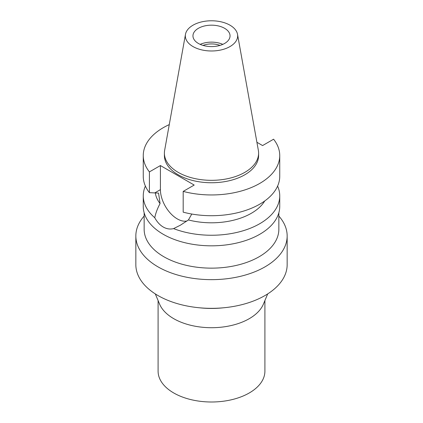 <?xml version="1.0" encoding="UTF-8"?>
<svg xmlns="http://www.w3.org/2000/svg" width="423" height="423" viewBox="0 0 423 423"><rect width="100%" height="100%" fill="white"/><g stroke="black" fill="none" stroke-linecap="round" stroke-linejoin="round"><path stroke-width="0.63" d="M193.004 25.2A26.157 15.101 180 0 1 220.251 21.647A26.157 15.101 180 0 1 237.52 34.326A26.157 15.101 180 0 1 229.996 46.562A26.157 15.101 180 0 1 200.253 49.517A26.157 15.101 180 0 1 185.48 34.326A26.157 15.101 180 0 1 193.004 25.2M198.387 28.309A18.543 10.707 0 0 0 192.957 35.881A18.543 10.707 0 0 0 204.404 45.774A18.543 10.707 0 0 0 224.613 43.453A18.543 10.707 0 0 0 230.043 35.881A18.543 10.707 0 0 0 218.596 25.988A18.543 10.707 0 0 0 198.387 28.309M237.52 34.326L258.353 150.329A47.101 27.194 180 0 1 258.601 153.137A47.101 27.194 180 0 1 244.806 172.362A47.101 27.194 180 0 1 193.475 178.257A47.101 27.194 180 0 1 164.399 153.137A47.101 27.194 180 0 1 164.647 150.329L185.48 34.326M164.399 153.137L164.399 155.558A47.101 27.194 0 0 0 193.475 180.679A47.101 27.194 0 0 0 244.806 174.784A47.101 27.194 0 0 0 258.601 155.558L258.601 153.137M256.904 142.281L262.588 145.565L273.591 139.209A68.24 39.397 180 0 1 279.74 155.558A68.24 39.397 180 0 1 259.754 183.418A68.24 39.397 180 0 1 183.185 191.402L194.194 185.052L160.412 165.552L149.409 171.902A68.24 39.397 180 0 1 143.26 155.558A68.24 39.397 180 0 1 163.246 127.698A68.24 39.397 180 0 1 169.269 124.611M143.26 155.558L143.26 176.312A68.24 39.397 0 0 0 149.409 192.655L158.562 193.094L160.068 203.579C157.446 208.439 155.675 213.16 154.76 217.739A68.24 39.397 180 0 1 143.26 195.849A68.24 39.397 180 0 1 145.39 186.083M149.409 171.902L149.409 192.655M186.992 220.97A23.884 13.79 60 0 1 177.3 218.908A23.884 13.79 60 0 1 160.412 189.652L160.412 165.552M279.74 155.558L279.74 176.312A68.24 39.397 0 0 1 259.754 204.172A68.24 39.397 0 0 1 183.185 212.161L183.185 191.402M155.315 192.904A56.375 32.545 0 0 0 160.068 203.579M154.76 217.739C157.076 221.969 159.905 225.062 163.246 227.024C166.63 228.949 170.078 229.478 173.589 228.61L180.415 225.184L188.425 219.949L191.788 214.033M143.26 195.849L143.26 206.429A68.24 39.397 0 0 0 185.385 242.828A68.24 39.397 0 0 0 259.754 234.289A68.24 39.397 0 0 0 279.74 206.429L279.74 195.849A68.24 39.397 180 0 1 259.754 223.709A68.24 39.397 180 0 1 173.589 228.61M188.425 219.949A56.375 32.545 0 0 0 251.362 213.271A56.375 32.545 0 0 0 264.74 200.957M277.61 186.083A68.24 39.397 180 0 1 279.74 195.849M144.148 212.774L144.148 229.255A67.352 38.884 0 0 0 185.723 265.184A67.352 38.884 0 0 0 259.125 256.756A67.352 38.884 0 0 0 278.852 229.255L278.852 212.774M278.852 216.068A75.659 43.68 180 0 1 287.159 235.971A75.659 43.68 180 0 1 264.999 266.86A75.659 43.68 180 0 1 182.546 276.325A75.659 43.68 180 0 1 135.841 235.971A75.659 43.68 180 0 1 144.148 216.068M135.841 235.971L135.841 264.661A75.659 43.68 0 0 0 198.524 307.695A75.659 43.68 0 0 0 224.476 307.695A75.659 43.68 0 0 0 264.999 295.545A75.659 43.68 0 0 0 287.159 264.661L287.159 235.971M198.524 307.695L200.587 307.902A63.662 36.753 0 0 0 222.413 307.902L224.476 307.695M267.69 293.911L263.407 304.121A53.404 30.831 180 0 1 249.263 318.678A53.404 30.831 180 0 1 197.049 326.556A53.404 30.831 180 0 1 159.593 304.121L155.31 293.911M158.096 300.552L158.096 371.167A53.404 30.831 0 0 0 191.064 399.65A53.404 30.831 0 0 0 249.263 392.967A53.404 30.831 0 0 0 264.904 371.167L264.904 300.552M219.986 45.398A15.429 8.909 0 0 0 203.014 45.398M200.179 44.362A18.543 10.707 180 0 1 222.821 44.362M154.818 192.883L160.412 189.652"/></g></svg>
